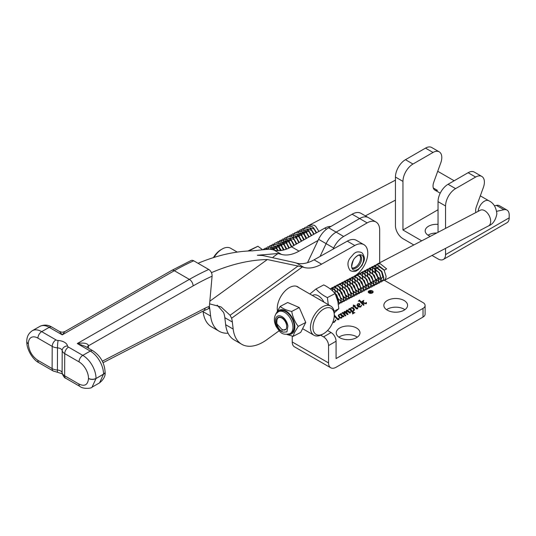 <?xml version="1.0" encoding="UTF-8"?>
<svg xmlns="http://www.w3.org/2000/svg" width="536" height="536" viewBox="0 0 536 536"><rect width="100%" height="100%" fill="white"/><g stroke="black" fill="none" stroke-linecap="round" stroke-linejoin="round"><path stroke-width="0.8" d="M318.605 239.317A17.715 10.231 -60 0 1 328.608 227.78L336.126 232.121A17.715 10.231 120 0 0 326.123 243.659L318.605 239.317L307.537 262.66M352.112 214.212A17.715 10.231 -60 0 1 360.976 213.335L368.493 217.67A17.715 10.231 120 0 0 359.629 218.547L367.147 222.889L343.643 236.463L336.126 232.121L359.629 218.547L352.112 214.212L328.608 227.78M367.147 222.889A17.715 10.231 -60 0 1 376.004 222.011L368.493 217.67A17.715 10.231 120 0 0 359.629 218.547L336.126 232.121A17.715 10.231 120 0 0 326.123 243.659L320.052 256.463L326.123 243.659L333.64 248L333.104 249.126M370.691 292.107L372.768 292.066L370.41 292.087L371.16 292.991L368.654 291.544L369.76 290.947L371.18 291.396M370.001 292.321L370.671 291.155L369.137 291.564L369.974 292.046L370.671 291.155M370.798 291.262L371.147 291.537M368.909 291.691L369.76 291.236M370.899 291.309L370.691 291.926M369.13 292.83A2.204 1.273 0 0 0 371.535 293.105A2.204 1.273 0 0 0 372.895 291.926A2.204 1.273 0 0 0 372.245 291.028A2.204 1.273 0 0 0 369.847 290.753A2.204 1.273 0 0 0 368.487 291.926A2.204 1.273 0 0 0 369.13 292.83M368.5 292.073A2.204 1.273 0 0 0 368.487 292.214A2.204 1.273 0 0 0 368.681 292.736M372.701 292.736A2.204 1.273 0 0 0 372.895 292.214A2.204 1.273 0 0 0 372.882 292.073M373.13 292.073A2.452 1.414 0 0 0 372.701 291.403M368.681 291.403A2.452 1.414 0 0 0 368.252 292.073M372.426 290.927A2.452 1.414 0 0 0 369.753 290.619A2.452 1.414 0 0 0 368.239 291.926A2.452 1.414 0 0 0 368.956 292.931A2.452 1.414 0 0 0 371.629 293.239A2.452 1.414 0 0 0 373.143 291.926A2.452 1.414 0 0 0 372.426 290.927M358.329 301.239L359.475 300.073L362.624 303.396L362.751 301.621L361.767 301.56L363.783 300.401L363.093 302.498L365.72 303.343L366.369 302.465L366.202 303.825L363.019 303.041L362.926 303.711L364.091 304.944L363.462 305.306L359.395 301.024L358.329 301.239M363.093 302.498L365.72 303.631L366.155 303.443L366.081 302.485M366.49 303.249L366.202 303.825M353.15 306.652L353.438 304.964L354.504 305.755L355.194 305.359L354.685 305.956L357.09 308.481L357.626 307.651L357.706 308.548L356.534 308.917L353.961 306.371L353.15 306.652M354.685 305.956L357.09 308.77L357.358 307.671M357.432 307.959L357.706 308.548M350.316 312.012L350.256 313.031L349.526 313.044L346.846 310.679L346.946 312.763L347.998 314.237L347.368 314.599L344.514 312.026L344.755 314.217L345.82 315.49L345.191 315.858L342.685 313.232L341.653 313.372L342.852 312.381L344.367 313.902L343.951 312.87L344.347 311.517L345.418 311.517L346.698 312.803L346.229 310.793L346.698 310.163L347.831 310.223L349.948 312.461L350.51 311.697L350.604 312.334M343.951 312.87L344.347 311.517M346.202 311.101L346.698 310.163M346.698 310.451L347.831 310.518L349.948 312.749L350.269 311.724M346.598 311.054L346.946 312.763M344.293 312.287L344.253 312.723M334.27 315.081L338.216 319.235L338.879 318.431L338.913 319.382L337.781 319.804L334.243 316.086M334.263 315.369L338.216 319.523L338.645 319.376L338.564 318.451M338.645 318.732L338.913 319.382M384.419 280.315L423.025 302.599A7.089 4.094 180 0 1 425.102 305.493A7.089 4.094 180 0 1 423.025 308.388L336.079 358.584L336.079 341.224A7.089 4.094 -120 0 0 331.067 332.541L323.55 336.883L320.682 335.228M377.92 278.586L376.594 279.35M375.421 280.033L374.202 280.737M372.909 281.48L371.334 282.392M370.912 282.633L369.431 283.49M367.884 284.382L367.046 284.864M365.358 285.842L364.091 286.572M363.462 286.934L362.303 287.604M360.293 288.763L359.937 288.964M359.087 289.46L358.678 289.695M356.675 290.854L356.192 291.128M354.269 292.241L353.7 292.569M351.864 293.627L351.207 294.009M349.459 295.014L348.715 295.45M347.06 296.401L346.223 296.89M344.655 297.788L343.851 298.257M404.104 300.502A11.872 6.854 180 0 1 407.581 305.346A11.872 6.854 180 0 1 400.258 311.677A11.872 6.854 180 0 1 387.32 310.197A11.872 6.854 180 0 1 383.843 305.346A11.872 6.854 180 0 1 391.173 299.014A11.872 6.854 180 0 1 404.104 300.502M356.5 327.985A11.872 6.854 180 0 1 359.978 332.836A11.872 6.854 180 0 1 352.648 339.167A11.872 6.854 180 0 1 339.71 337.68A11.872 6.854 180 0 1 336.233 332.836A11.872 6.854 180 0 1 343.563 326.504A11.872 6.854 180 0 1 356.5 327.985M332.849 322.17L334.565 321.687L335.576 319.898L335.884 320.34M335.603 320.374L335.576 319.898M335.61 320.166L334.598 322.069L332.635 322.712M342.176 316.903L342.122 316.166L342.028 317.513L341.479 318.096L339.536 318.016L338.37 315.416L339.054 314.572L340.568 314.518L340.192 314.116L340.688 313.634L343.308 316.394L343.764 315.731L343.603 316.87L342.122 316.166L342.176 316.769M340.333 314.27L340.688 313.922L343.308 316.682L343.496 315.758M343.603 316.039L343.603 316.87M338.27 315.999L339.054 314.572M348.929 309.339L349.646 308.749L350.41 309.553L351.113 307.61L353.318 307.684L354.544 309.667L353.566 311.121L352.507 311.47L353.7 312.676L354.859 312.582L352.755 313.795L352.668 312.669L349.82 309.667L348.427 309.466L349.646 308.461L350.39 308.883M352.628 313.674L353.057 313.238L353.003 313.654M356.929 305.286L357.854 304.013L359.428 303.872L359.877 304.461L358.417 306.21L360.654 306.425L361.626 305.198L360.748 306.974L358.102 306.934L356.922 305.138L357.854 303.724L359.428 303.584L359.891 304.321M350.41 309.553L351.113 307.905L353.318 307.684M353.318 307.979L354.537 309.815M344.347 311.811L345.418 311.805L346.698 312.803M357.626 307.939L357.706 308.843M358.417 306.21L358.778 306.713L360.654 306.713L361.405 305.172M338.92 337.171A11.872 6.854 180 0 1 356.5 336.668A11.872 6.854 180 0 1 357.291 337.171M353.519 305.205L354.504 305.755M354.504 306.049L355.194 305.359M376.004 222.011A17.715 10.231 -60 0 1 379.676 230.125L379.676 262.801M333.64 248A17.715 10.231 -60 0 1 343.643 236.463M327.563 330.518L331.067 332.541M353.358 306.719L353.613 305.902M358.792 300.93L359.475 300.073M359.475 300.361L362.624 303.396M344.293 312.575L344.755 314.217M362.624 303.691L362.751 301.621M342.203 313.212L342.852 312.381M342.852 312.669L344.367 313.902M366.155 303.443L366.081 302.773L366.155 303.443M338.276 316.14L338.37 315.704M335.797 320.059L335.878 320.495M332.735 322.458L334.565 321.687M338.645 319.376L338.564 318.739L338.645 319.376M343.951 313.165L343.978 312.193M363.917 305.044L362.926 303.711M343.636 316.588L343.496 316.046L343.636 316.588M362.503 301.426L363.522 300.843M353.7 312.676L352.232 311.47L353.894 310.063L352.547 308.146L351.201 308.066L350.705 308.91L352.232 311.182M323.55 336.883A7.089 4.094 60 0 1 328.561 345.566L328.561 362.926L292.227 341.948A10.633 6.137 120 0 0 294.432 346.812L330.766 367.79A10.633 6.137 -60 0 1 328.561 362.926M425.102 305.493L425.102 314.17A7.089 4.094 180 0 1 423.025 317.064L336.079 367.26A10.633 6.137 -60 0 1 330.766 367.79M338.879 318.719L338.913 319.67M346.946 313.051L347.998 314.525M350.289 312.615L350.269 312.019L350.289 312.615M366.369 302.753L366.483 303.376M386.523 309.687A11.872 6.854 180 0 1 404.104 309.178A11.872 6.854 180 0 1 404.901 309.687M292.227 336.112L292.227 341.948M352.628 313.962L352.668 312.957M353.7 312.964L354.088 313.031M334.565 321.982L335.576 320.186M343.764 316.019L343.898 316.441M344.755 314.505L345.82 315.778M350.51 311.986L350.604 312.468M350.712 309.064L352.232 311.47M353.331 311.242L353.881 310.217M357.505 304.957L358.182 306.331L359.214 304.756M338.92 315.563L340.166 317.768L341.405 317.828L341.868 316.709M341.405 317.828L341.874 316.776M338.899 315.671L340.166 317.473L341.405 317.54M357.968 303.959L357.499 304.817L358.182 306.043L359.227 304.615L358.832 303.939L357.968 303.959M341.868 316.421L340.655 314.806L339.315 314.726L338.92 315.275M269.729 249.14L265.193 248.208L264.181 249.099M274.533 250.218L271.786 247.518L267.692 246.902L266.687 247.793M266.613 247.887L266.077 249.093M278.11 250.667L275.799 247.451L274.291 246.212L270.198 245.595L269.186 246.48M269.119 246.58L268.482 248.188M281.139 250.493L278.305 246.145L276.79 244.905L272.697 244.289L271.692 245.173M271.618 245.274L270.988 246.882M270.955 247.049L270.928 249.307M283.926 249.937L280.804 244.838L279.296 243.599L275.203 242.982L274.191 243.867M274.124 243.967L273.494 245.575M273.373 247.23L273.541 248.711M286.586 249.106L283.31 243.532L281.795 242.285L277.708 241.676L276.697 242.56M289.159 248.021L285.809 242.218L284.301 240.979L280.207 240.363L279.196 241.254M279.129 241.354L278.499 242.955M278.378 244.617L278.546 246.098M278.807 247.197L280.321 250.587M291.664 246.721L288.314 240.912L286.807 239.672L282.713 239.056L281.702 239.947M281.635 240.041L280.998 241.649M280.877 243.31L281.045 244.791M281.125 245.173L283.356 250.084M294.143 245.327L290.82 239.605L289.306 238.366L285.212 237.75L284.207 238.634M284.134 238.734L283.504 240.342M283.47 240.517L283.551 243.485M283.631 243.86L286.204 249.24M296.616 243.94L293.319 238.299L291.812 237.059L287.718 236.443L286.706 237.327M286.639 237.428L286.003 239.036M285.976 239.203L286.057 242.172M286.13 242.553L288.877 248.155L286.546 243.505L282.8 242.212L282.432 242.5M299.095 242.547L295.825 236.992L294.311 235.753L290.217 235.137L289.212 236.021M301.574 241.153L298.324 235.686L296.817 234.446L292.723 233.83L291.711 234.714M291.644 234.815L291.008 236.416M290.894 238.078L291.061 239.559M291.316 240.657L293.849 245.495L291.55 240.892L287.805 239.599L287.437 239.887M304.046 239.766L300.83 234.379L299.316 233.133L295.222 232.517L294.217 233.408M294.143 233.508L293.514 235.11M293.48 235.284L293.56 238.252M293.641 238.634L296.301 244.115M304.415 234.319L306.518 238.373L303.329 233.066L301.822 231.827L297.728 231.21L296.716 232.101M308.997 236.979L305.835 231.76L304.321 230.52L300.234 229.904L299.222 230.788M299.155 230.889L298.519 232.497M298.398 234.158L298.565 235.639M298.646 236.014L301.199 241.361M311.47 235.592L308.334 230.453L306.827 229.214L302.733 228.597L301.721 229.482M301.654 229.582L301.024 231.19M300.904 232.845L301.071 234.326M301.145 234.708L303.651 239.987M313.942 234.199L310.84 229.147L309.332 227.907L305.239 227.291L304.227 228.175M304.16 228.276L303.523 229.884M303.403 231.539L303.57 233.019M303.832 234.118L306.096 238.607M316.421 232.812L313.346 227.84L311.831 226.601L307.738 225.984L306.733 226.869M318.893 231.425L315.845 226.534L314.337 225.288L310.136 224.731L395.441 180.163M310.197 225.669L310.136 224.731L308.039 225.83M274.097 250.104L270.285 248.751L269.916 249.039M277.903 250.667L276.536 248.738L272.784 247.444L272.422 247.726M272.288 247.873L271.725 249.481M280.924 250.52L279.042 247.424L275.29 246.138L274.921 246.419M274.794 246.567L274.291 249.555M283.685 250.004L281.541 246.118L277.795 244.831L277.427 245.113M277.293 245.26L276.797 248.248M276.884 248.697L277.581 250.654M286.318 249.2L284.047 244.811L280.295 243.518L279.926 243.806M279.799 243.954L279.296 246.935M279.383 247.391L280.784 250.533M282.298 242.647L281.802 245.629M281.889 246.084L283.846 249.964M291.383 246.882L289.051 242.198L285.299 240.905L284.931 241.193M284.804 241.334L284.301 244.322M284.388 244.778L286.499 248.831M287.309 240.028L286.807 243.016M286.894 243.471L289.005 247.525M296.354 244.088L294.056 239.585L290.304 238.292L289.936 238.574M289.809 238.721L289.306 241.709M289.393 242.165L291.504 246.218M298.833 242.694L296.555 238.272L292.81 236.986L292.442 237.267M301.319 241.294L299.061 236.966L295.309 235.673L294.947 235.961M303.798 239.9L301.567 235.659L297.815 234.366L297.447 234.654M297.319 234.802L296.817 237.783M296.904 238.239L299.014 242.292M306.284 238.507L304.066 234.353L300.314 233.06L299.952 233.348M299.818 233.488L299.322 236.477M299.41 236.932L301.513 240.986M308.763 237.113L306.572 233.046L302.82 231.753L302.451 232.041M302.324 232.182L301.822 235.17M301.909 235.626L304.019 239.679M311.242 235.719L309.071 231.74L305.326 230.447L304.957 230.728M304.823 230.875L304.327 233.864M313.721 234.326L311.577 230.426L307.825 229.14L307.456 229.421M307.329 229.569L306.827 232.557M307.208 234.018L308.971 236.999M316.2 232.932L314.076 229.12L310.331 227.827M307.825 225.944L312.026 226.5L313.533 227.74L316.609 232.704M305.332 227.244L309.52 227.807L311.027 229.046L314.136 234.098M302.833 228.55L307.014 229.113L308.528 230.353L311.657 235.485M300.328 229.857L304.515 230.42L306.023 231.659L309.185 236.879M297.822 231.163L302.009 231.726L303.523 232.966L306.713 238.265M295.323 232.47L299.51 233.033L301.018 234.279L304.234 239.659M292.817 233.776L297.004 234.346L298.519 235.585L301.761 241.046M290.318 235.09L294.505 235.652L296.013 236.892L299.282 242.44M287.812 236.396L291.999 236.959L293.514 238.198L296.803 243.833M285.313 237.703L289.5 238.265L291.008 239.505L294.331 245.227M282.807 239.009L286.995 239.572L288.502 240.811L291.852 246.614M280.308 240.316L284.489 240.878L286.003 242.125L289.353 247.934M277.802 241.622L281.99 242.192L283.497 243.431L286.787 249.032M275.296 242.935L279.484 243.498L280.998 244.738L284.134 249.883M272.797 244.242L276.985 244.805L278.492 246.044L281.353 250.459M270.291 245.548L274.479 246.111L275.993 247.351L278.351 250.674M267.792 246.855L271.98 247.418L274.847 250.292M265.286 248.161L270.097 249.18M263.37 249.22L264.777 249.14M374.805 268.449L375.012 271.651M374.825 268.255L375.3 266.345M375.354 266.218L376.158 264.938M376.238 264.851L377.29 264.047L380.252 263.719L386.644 268.905L384.332 270.117L377.94 264.925L374.979 265.26L373.847 266.144M373.773 266.231L372.989 267.551M372.935 267.685L372.493 269.655M372.507 272.958L372.306 269.755M372.326 269.561L372.795 267.652M372.848 267.524L373.659 266.245M373.733 266.164L374.785 265.36L377.753 265.025L384.145 270.218L386.081 276.341L385.893 278.077L384.238 280.408L382.938 280.723M382.811 280.723L381.136 280.335M380.982 280.268L378.59 278.499M377.84 277.655L375.28 272.75M372.48 269.856L372.788 273.26M373.116 274.425L375.24 278.492M376.004 279.417L378.503 281.393M378.671 281.474L380.379 281.929M380.5 281.936L381.927 281.614L383.582 279.283L383.769 277.548L381.833 271.424L375.441 266.231L372.473 266.566L371.348 267.451M371.234 267.471L372.286 266.667L375.247 266.332L381.639 271.524L383.582 277.648L383.394 279.383L381.739 281.715L380.433 282.036M380.312 282.036L378.637 281.641M377.197 280.797L376.084 279.812M375.334 278.961L372.781 274.064M384.178 270.271L379.528 266.908L377.592 267.096M375.093 268.402L377.022 268.214L381.505 271.672L382.825 276.951L381.263 278.666M381.069 278.693L378.322 277.4M377.994 277.058L375.863 272.992M375.756 272.509L375.877 269.152M375.944 268.965L377.398 267.189M285.983 329.345A7.089 4.281 -117.6 0 0 286.686 326.893A7.089 4.281 -117.6 0 0 281.916 318.083A7.089 4.281 -117.6 0 0 276.663 321.104A7.089 4.281 -117.6 0 0 276.656 321.406A7.089 4.281 -117.6 0 0 277.112 324.126L281.434 329.004C283.256 330.303 284.777 330.411 285.983 329.345L281.889 330.263M277.507 318.109L276.656 321.406M338.27 303.59L338.719 301.085L336.782 294.961L331.905 290.291M338.357 304.147L339.382 303.845L341.037 301.513L341.224 299.778L339.281 293.654L332.89 288.462L330.015 288.75M340.454 302.853L341.888 302.538L343.536 300.207L343.73 298.465L341.787 292.341L335.395 287.155L332.427 287.484L331.302 288.375M331.221 288.462L330.679 289.266M337.982 302.049L338.464 302.317M338.625 302.398L340.333 302.853M342.96 301.547L344.387 301.232L346.042 298.9L346.229 297.158L344.286 291.035L337.901 285.849L334.933 286.177L333.801 287.068M333.727 287.155L332.943 288.475M332.89 288.603L332.447 290.579M334.92 290.552L335.241 292.877M335.576 294.036L338.162 298.686M338.464 299.034L340.963 301.011M341.124 301.085L342.839 301.54M346.792 299.972L348.541 297.594L348.735 295.852L346.792 289.728L340.4 284.542L337.432 284.871L336.307 285.762M336.226 285.849L335.442 287.162M347.965 298.934L349.392 298.612L351.047 296.287L351.234 294.545L349.291 288.422L342.906 283.229L339.938 283.564L338.806 284.455M338.732 284.542L337.948 285.856M339.945 286.854L340.246 290.257M340.367 290.713L343.167 296.073M343.469 296.421L345.968 298.391M346.129 298.472L347.844 298.927M350.47 297.627L351.897 297.306L353.546 294.974L353.74 293.239L351.797 287.115L345.405 281.923L342.437 282.258L341.311 283.142M341.238 283.229L340.454 284.549M342.43 286.633L342.752 288.951M343.08 290.11L345.211 294.184M345.968 295.108L348.474 297.085M348.635 297.165L350.343 297.621M352.969 296.314L354.397 295.999L356.051 293.668L356.239 291.932L354.303 285.809L347.911 280.616L344.943 280.951L343.81 281.836M343.737 281.923L342.953 283.243M342.899 283.377L342.464 285.346M344.95 284.241L345.258 287.644M345.586 288.804L347.71 292.877M348.474 293.802L350.973 295.778M351.14 295.859L352.849 296.314M355.475 295.008L356.902 294.693L358.55 292.361L358.745 290.626L356.802 284.495L350.41 279.31L347.449 279.638L346.316 280.529M346.243 280.616L345.459 281.936M345.405 282.07L344.963 284.04M347.449 282.934L347.757 286.338M348.085 287.497L350.671 292.154M350.973 292.495L353.479 294.472M353.639 294.552L355.348 295.008M357.974 293.701L359.401 293.386L361.056 291.055L361.244 289.313L359.308 283.189L352.916 278.003L349.948 278.331L348.822 279.223M348.742 279.31L347.958 280.63M347.904 280.757L347.469 282.733M349.954 281.628L350.263 285.031M350.591 286.19L352.715 290.264M353.479 291.189L355.978 293.165M356.145 293.239L357.854 293.695M360.48 292.395L361.907 292.073L363.562 289.748L363.75 288.006L361.807 281.882L355.415 276.697L352.453 277.025L351.321 277.916M351.248 278.003L350.464 279.316M350.41 279.45L349.968 281.427M352.44 281.4L352.762 283.725M353.09 284.884L355.221 288.958M355.978 289.882L358.483 291.859M358.644 291.932L360.353 292.388M364.312 290.814L366.061 288.442L366.249 286.7L364.312 280.576L357.921 275.383L354.953 275.718L353.827 276.61M353.747 276.697L352.963 278.01M352.909 278.144L352.474 280.12M354.946 280.094L355.268 282.412M355.596 283.578L357.72 287.651M358.483 288.576L359.81 289.802M366.818 289.507L368.567 287.129L368.755 285.393L366.812 279.269L360.427 274.077L357.458 274.412L356.326 275.296M356.252 275.39L355.469 276.703M369.317 288.2L371.066 285.822L371.26 284.087L369.317 277.963L362.926 272.77L359.958 273.105L358.832 273.99M358.752 274.077L357.968 275.397M370.49 287.162L371.917 286.847L373.572 284.515L373.76 282.78L371.817 276.65L365.431 271.464L362.463 271.799L361.331 272.683M361.257 272.77L360.473 274.09M362.45 276.174L362.772 278.492M363.107 279.651L365.23 283.725M365.994 284.65L368.493 286.626M368.654 286.706L370.369 287.162M372.996 285.856L374.423 285.541L376.071 283.209L376.265 281.467L374.322 275.343L367.93 270.157L364.962 270.486L363.837 271.377M363.763 271.464L362.979 272.784M362.926 272.911L362.483 274.888M364.969 273.782L365.277 277.186M365.606 278.345L367.736 282.418M368.493 283.343L370.999 285.32M371.16 285.393L372.868 285.849M375.495 284.549L376.922 284.227L378.577 281.903L378.764 280.161L376.828 274.037L370.436 268.851L367.468 269.179L366.336 270.07M366.262 270.157L365.478 271.477M365.425 271.605L364.989 273.581M367.475 272.476L367.783 275.879M368.111 277.038L370.235 281.112M370.999 282.036L373.498 284.013M373.666 284.087L375.374 284.542M379.327 282.968L381.076 280.596L381.27 278.854L379.327 272.73L372.935 267.538L369.974 267.873L368.842 268.764M368.768 268.851L367.984 270.164M367.93 270.298L367.488 272.275M371.267 267.544L370.483 268.858M370.43 268.992L369.994 270.961M370.001 274.265L369.8 271.062M369.82 270.868L370.296 268.958M370.349 268.831L371.153 267.551M368.728 268.777L369.78 267.973L372.748 267.638L379.14 272.831L381.076 278.955L380.888 280.69L379.233 283.021L377.934 283.343M377.806 283.343L376.131 282.954M375.977 282.881L373.585 281.119M372.835 280.268L370.276 275.37M367.502 275.571L367.301 272.368M367.321 272.174L367.79 270.265M367.843 270.137L368.654 268.864M366.222 270.084L367.281 269.28L370.242 268.945L376.634 274.137L378.577 280.261L378.383 282.003L376.734 284.328L375.428 284.65M375.307 284.65L373.632 284.261M372.192 283.41L371.08 282.425M370.329 281.574L367.776 276.677M364.815 273.487L365.291 271.571M365.344 271.444L366.148 270.171M363.723 271.39L364.775 270.586L367.743 270.258L374.135 275.444L376.071 281.567L375.883 283.31L374.228 285.634L372.922 285.956M362.316 274.794L362.785 272.884M362.839 272.75L363.643 271.477M361.217 272.697L362.269 271.893L365.237 271.564L371.629 276.75L373.572 282.874L373.378 284.616L371.729 286.948L370.423 287.263M370.302 287.263L368.627 286.874M367.187 286.023L366.075 285.038M365.324 284.194L362.772 279.29M362.497 278.191L362.256 276.114M358.718 274.01L359.77 273.206L362.738 272.871L369.123 278.063L371.066 284.187L370.878 285.923L369.224 288.254L367.917 288.569M367.797 288.569L366.122 288.18M365.961 288.113L363.569 286.345M363.301 286.057L361.097 282.753L360.078 279.899M359.991 279.497L359.79 276.295M356.212 275.316L357.264 274.512L360.232 274.177L366.624 279.37L368.567 285.494L368.373 287.229L366.725 289.561L365.418 289.882M365.297 289.875L363.616 289.487M363.462 289.42L361.07 287.658M360.319 286.807L357.767 281.909M357.492 280.804L357.284 277.608M354.785 278.914L354.986 282.11M354.805 278.713L355.274 276.804M355.335 276.677L356.138 275.397M353.713 276.623L354.765 275.819L357.726 275.484L364.118 280.676L366.061 286.8L365.874 288.536L364.219 290.867L362.912 291.189M362.792 291.189L361.117 290.8M360.956 290.726L358.564 288.964M357.813 288.113L355.261 283.216M352.279 280.221L352.487 283.417M352.299 280.02L352.775 278.11M352.829 277.983L353.633 276.703M351.207 277.929L352.259 277.125L355.227 276.79L361.619 281.983L363.555 288.107L363.368 289.849L361.713 292.174L360.413 292.495M360.286 292.495L358.611 292.107M358.457 292.033L356.065 290.271M355.79 289.983L353.593 286.673L352.574 283.819M349.78 281.527L349.981 284.73M349.8 281.333L350.269 279.417M350.323 279.29L351.134 278.017M348.708 279.236L349.76 278.432L352.722 278.104L359.113 283.289L361.056 289.413L360.869 291.155L359.214 293.48L357.907 293.802M357.787 293.802L356.112 293.413M354.671 292.562L353.559 291.577M352.809 290.733L350.256 285.829M347.274 282.834L347.475 286.036M347.295 282.64L347.77 280.73M347.824 280.596L348.628 279.323M346.202 280.542L347.254 279.738L350.222 279.41L356.614 284.596L358.55 290.72L358.363 292.462L356.708 294.793L355.408 295.108M355.281 295.108L353.606 294.72M352.165 293.869L351.06 292.884M350.31 292.04L347.75 287.135M343.697 281.849L344.755 281.052L347.717 280.717L354.108 285.902L356.051 292.033L355.857 293.768L354.209 296.1L352.902 296.415M342.29 285.252L342.765 283.343M342.819 283.216L343.623 281.936M341.198 283.162L342.249 282.358L345.218 282.023L351.609 287.216L353.546 293.339L353.358 295.075L351.703 297.406L350.397 297.721M350.276 297.721L348.601 297.333M347.161 296.482L346.055 295.504M345.305 294.653L342.745 289.755M342.471 288.649L342.236 286.579M338.692 284.469L339.744 283.665L342.712 283.33L349.103 288.522L351.047 294.646L350.852 296.381L349.204 298.713L347.898 299.034M347.777 299.034L346.102 298.646M345.941 298.572L343.549 296.81M343.275 296.515L341.077 293.212L340.059 290.358M339.971 289.956L339.77 286.76M336.193 285.775L337.245 284.971L340.213 284.636L346.598 289.829L348.541 295.952L348.353 297.694L346.698 300.019L345.392 300.341M345.271 300.341L343.596 299.952M343.435 299.879L341.043 298.117M340.775 297.828L338.571 294.519L337.553 291.664M337.466 291.262L337.265 288.067M334.786 289.179L335.255 287.263M335.308 287.135L336.112 285.862M333.687 287.082L334.739 286.278L337.707 285.949L344.099 291.135L346.042 297.259L345.847 299.001L344.199 301.326L342.893 301.647M332.28 290.485L332.749 288.569M332.809 288.442L333.613 287.169M331.188 288.388L332.24 287.584L335.201 287.256L341.593 292.442L343.536 298.565L343.348 300.307L341.693 302.639L340.387 302.954M330.591 289.192L331.107 288.475M330.022 288.757L332.702 288.562L339.094 293.748L341.03 299.879L340.842 301.614L339.188 303.945L338.37 304.22M332.454 290.787L336.588 295.061L338.531 301.185L338.223 303.316M362.416 255.558A8.502 4.911 120 0 0 353.988 259.102A8.502 4.911 120 0 0 352.842 269.494A8.502 4.911 120 0 0 361.264 265.957A8.502 4.911 120 0 0 362.416 255.558M359.576 255.183A7.444 4.295 -60 0 1 359.006 263.323A7.444 4.295 -60 0 1 352.239 267.886M428.05 235.204A11.336 6.546 180 0 1 428.519 234.915A11.336 6.546 180 0 1 436.719 232.999M421.725 240.832L402.958 229.998L402.958 181.389L395.441 177.054L395.441 225.656A10.633 6.137 -120 0 0 402.958 238.681L413.832 244.959M432.009 255.451L438.039 258.928A10.633 6.137 -120 0 0 443.352 259.458A10.633 6.137 -120 0 0 445.557 254.593L445.557 248.376M430.321 236.343A11.336 6.546 180 0 1 425.195 230.869A11.336 6.546 180 0 1 428.519 226.239A11.336 6.546 180 0 1 438.039 224.376M445.557 228.383L445.557 205.985L438.039 201.643L438.039 232.309M496.718 211.305L503.907 209.717A10.633 6.137 120 0 1 506.996 210.085A10.633 6.137 120 0 1 509.2 214.956L509.2 217.844A10.633 6.137 60 0 1 506.996 222.715L443.352 259.458M402.958 229.998L438.039 209.744M395.441 177.054A14.177 8.181 -60 0 1 405.464 159.695L425.51 148.117A12.402 7.162 120 0 1 431.715 147.507L439.232 151.842A12.402 7.162 120 0 0 433.028 152.459L425.51 148.117M438.039 201.643A14.177 8.181 -60 0 1 448.062 184.284L455.58 188.625A14.177 8.181 120 0 0 445.557 205.985M405.464 159.695L412.981 164.029A14.177 8.181 120 0 0 402.958 181.389M412.981 164.029L433.028 152.459M433.309 187.995L437.443 190.38A8.857 5.112 -60 0 1 434.863 190.079A8.857 5.112 -60 0 1 433.028 186.019A8.857 5.112 -60 0 1 433.758 182.213L440.78 162.85A12.402 7.162 120 0 0 439.232 151.842M455.58 188.625L475.626 177.054L468.109 172.713L448.062 184.284M475.888 212.537A8.857 5.112 -60 0 1 475.626 210.615A8.857 5.112 -60 0 1 476.35 206.809L483.372 187.439A12.402 7.162 120 0 0 481.824 176.438A12.402 7.162 120 0 0 475.626 177.054M468.109 172.713A12.402 7.162 -60 0 1 474.306 172.096L481.824 176.438M494.453 205.804L496.39 205.382A10.633 6.137 -60 0 1 499.478 205.75L506.996 210.085M37.835 360.313L52.119 368.56L52.2 346.39L37.922 338.142A13.467 7.806 -119.8 0 0 28.354 343.663L28.354 343.79C28.89 350.799 32.046 356.313 37.835 360.313A5.313 3.069 120 0 0 38.94 362.765L53.218 371.013L57.64 372.306A5.313 0.469 93.8 0 1 57.406 370.034A5.313 3.055 -179.8 0 1 60.581 370.919A5.313 3.055 -179.8 0 1 62.109 372.748A5.313 4.322 169.1 0 0 62.169 373.431C63.456 376.486 64.648 378.094 65.747 378.248L80.032 386.49A5.313 3.069 -60 0 1 78.933 384.037C84.715 386.731 87.904 384.882 88.494 378.503L88.494 378.383A13.467 7.806 -119.8 0 0 79.013 361.867L64.729 353.619A8.857 5.092 -179.8 0 1 62.189 350.578A5.313 3.055 0.2 0 0 57.493 347.864L57.406 370.034A8.857 5.092 0.2 0 1 52.119 368.56A5.313 3.069 120 0 0 53.218 371.013M208.584 308.307L209.797 309.011A35.436 20.462 -60 0 0 209.362 306.438A5.313 3.678 72.7 0 1 207.184 309.326L203.747 310.753A5.313 3.229 62.7 0 0 205.067 308.2A35.436 20.462 -60 0 1 209.368 306.418L212.089 276.194A256.047 147.829 120 0 0 193.107 285.909L88.534 345.76L88.527 348.259M105.083 372.011A5.313 3.055 0.2 0 1 105.083 372.071A5.313 3.055 0.2 0 1 103.528 374.222L96.011 378.523L92.051 387.166L99.569 382.865L103.528 374.101A18.78 10.888 -119.8 0 0 90.303 351.067A5.313 3.069 -60 0 1 92.942 350.812L85.211 346.343L77.278 343.543C84.072 342.531 87.824 343.275 88.534 345.76A5.313 3.055 0.2 0 0 87.053 347.408M171.674 270.445L191.118 260.503A5.313 3.384 65.7 0 1 193.71 260.798A261.36 150.897 120 0 0 174.334 270.707A5.313 3.082 60.2 0 0 171.674 270.445L64.889 331.563L62.243 334.866L59.59 331.556L51.851 327.087A5.313 3.069 120 0 0 49.212 327.342L41.694 331.643L55.979 339.891A5.313 3.069 120 0 0 52.2 346.39A8.857 5.092 -179.8 0 0 57.493 347.864A5.313 0.469 93.8 0 1 58.096 340.481A10.633 6.11 -179.8 0 1 67.489 345.901A3.544 2.037 0.2 0 0 68.508 347.12L82.785 355.368A5.313 3.069 120 0 0 79.013 361.867M193.71 260.798L208.745 269.474A5.313 3.384 65.7 0 1 212.089 276.194M209.596 303.838L221.053 306.94L230.078 315.269L231.599 318.223L302.358 266.975L267.343 259.538L209.837 301.185M279.129 330.779L266.801 339.71A42.525 24.549 -60 0 1 241.743 344.286A42.525 24.549 -60 0 1 233.173 329.064L232.349 322.029A35.436 20.462 120 0 0 231.599 318.223M217.167 305.138L223.626 312.488A35.436 20.462 -60 0 1 224.832 317.687L225.656 324.722A42.525 24.549 120 0 0 234.225 339.945L241.743 344.286M211.432 272.663A256.047 147.829 -60 0 1 267.343 259.538M302.358 266.975A256.047 147.829 -60 0 1 304.053 267.437A42.525 24.549 120 0 0 321.587 264.161L354.798 245.501A18.606 10.74 -60 0 1 363.924 244.677A18.606 10.74 -60 0 1 367.669 251.337A18.606 10.74 -60 0 1 356.279 274.901L355.448 275.504M363.924 244.677L356.407 240.342A18.606 10.74 120 0 0 347.281 241.16L314.069 259.826A42.525 24.549 -60 0 1 296.535 263.096A256.047 147.829 120 0 0 293.065 262.198L262.627 255.498L257.334 255.27L278.03 253.515L273.085 257.092M318.069 240.45L299.034 251.143A42.525 24.549 -60 0 1 281.507 254.419A256.047 147.829 120 0 0 278.03 253.515M198.025 263.29A256.047 147.829 -60 0 1 252.309 250.855L269.4 249.119L272.288 249.615A256.047 147.829 -60 0 1 273.99 250.078A42.525 24.549 120 0 0 291.517 246.801L324.729 228.142A18.606 10.74 -60 0 1 330.893 226.46M277.413 310.652A17.011 9.822 -60 0 1 277.353 310.19A17.011 9.822 -60 0 1 283.986 292.14A17.011 9.822 -60 0 1 297.788 286.82A17.011 9.822 -60 0 1 298.921 287.685M209.797 309.011L210.628 316.046A42.525 24.549 120 0 0 219.19 331.268A42.525 24.549 120 0 0 228.081 333.225M219.19 331.268L211.673 326.927A42.525 24.549 -60 0 1 203.111 311.704L203.037 311.115M291.725 311.443C292.71 317.024 294.88 322.002 298.23 326.384L294.298 332.89L293.179 336.327L300.696 332.4L305.748 322.458L299.242 307.517L287.685 302.518L280.167 306.445C282.834 308.723 286.686 310.384 291.725 311.443L299.242 307.517M276.817 323.925C277.956 328.099 280.12 330.839 283.323 332.146L286.928 331.905L287.886 326.143C286.867 321.875 284.737 319.014 281.487 317.553A7.444 4.496 -117.6 0 0 278.231 317.399A7.444 4.496 -117.6 0 0 277.259 318.237A7.444 4.496 -117.6 0 0 276.817 323.925L276.938 319.302M298.23 326.384L305.748 322.458M293.179 336.327L286.901 334.464M275.725 314.23L280.167 306.445M276.864 312.83A13.32 8.047 62.4 0 1 277.527 311.724A13.32 8.047 62.4 0 1 290.579 315.188A13.32 8.047 62.4 0 1 293.333 332.347A13.32 8.047 62.4 0 1 288.093 334.323M291.175 333.03A12.402 7.491 -117.6 0 0 292.79 331.637A12.402 7.491 -117.6 0 0 291.202 317.064A12.402 7.491 -117.6 0 0 279.685 311.041L278.439 311.697A12.402 7.491 62.4 0 1 289.949 317.721A12.402 7.491 62.4 0 1 291.537 332.293A12.402 7.491 62.4 0 1 289.922 333.68L291.175 333.03M334.236 312.836L338.826 308.723L337.848 301.42L335.121 293.56L327.382 297.607L328.3 304.642M335.121 293.56C332.307 290.204 328.521 287.323 323.757 284.911L316.019 288.958C318.826 292.314 322.612 295.195 327.382 297.607M323.958 302.137A11.015 6.653 -117.6 0 0 312.475 295.504M309.875 294.003L316.019 288.958M338.826 308.723L334.035 311.228M316.16 297.634L321.7 300.83M319.925 299.483L319.952 299.825M320.957 300.401L316.923 298.076M237.28 252.094L230.554 248.208A16.83 9.715 120 0 0 222.701 248.731A16.83 9.715 120 0 0 222.139 249.046A16.83 9.715 120 0 0 214.018 257.427M323.617 333.673L322.364 334.397A16.83 9.715 -60 0 1 321.801 334.705A16.83 9.715 -60 0 1 313.949 335.228A16.83 9.715 -60 0 1 311.483 321.379A16.83 9.715 -60 0 1 322.933 306.599A16.83 9.715 -60 0 1 330.779 306.076A16.83 9.715 -60 0 1 334.27 313.781L334.27 315.228A15.062 8.697 120 0 0 324.126 308.803A15.062 8.697 120 0 0 312.984 326.933A15.062 8.697 120 0 0 323.114 333.948A15.062 8.697 120 0 0 323.617 333.673A15.062 8.697 120 0 0 334.27 315.228M213.415 257.622A15.062 8.697 -60 0 1 220.886 249.769L222.139 249.046M262.044 249.327L257.916 246.252L250.178 250.292M257.916 246.252L247.893 251.022M423.025 308.388L423.025 317.064M328.561 345.566L336.079 341.224M454.166 180.759L438.709 171.842A8.857 5.112 120 0 0 437.651 171.466M480.403 210.179L480.303 210.233A8.857 5.353 -117.6 0 1 487.144 212.712A8.857 5.353 -117.6 0 1 490.668 221.696A8.857 5.353 -117.6 0 1 488.504 225.937C492.778 224.35 495.572 220.33 496.879 213.877C496.155 207.251 493.475 202.883 488.825 200.772A8.857 5.112 120 0 0 484.691 201.047A8.857 5.112 120 0 0 478.159 211.352M360.514 255.679A7.444 4.295 120 0 0 360.045 255.33L358.798 255.23C358.946 254.64 354.397 257.528 353.425 260C351.536 265.575 351.187 268.268 352.4 268.067L352.601 268.221A7.444 4.295 120 0 0 359.783 264.355A7.444 4.295 120 0 0 360.514 255.679M445.557 254.593L509.2 217.844M503.907 209.717L496.39 205.382M28.354 343.79A5.313 3.055 -179.8 0 1 26.8 341.613A5.313 3.055 -179.8 0 1 26.8 341.553M28.354 343.663A5.313 3.055 -179.8 0 1 26.8 341.492L26.8 341.613C26.532 349.693 33.192 360.025 38.94 362.765M67.489 345.901A5.313 4.322 169.1 0 0 62.189 350.578L62.109 372.748A8.857 5.092 0.2 0 0 64.648 375.796A5.313 3.069 120 0 0 65.747 378.248M68.508 347.12A5.313 3.069 120 0 0 64.729 353.619L64.648 375.796L78.933 384.037M37.922 338.142A5.313 3.069 -60 0 1 41.694 331.643A18.78 10.888 60.2 0 0 32.307 330.712C28.542 333.285 26.706 336.876 26.8 341.492M99.569 382.865C103.796 379.327 105.632 375.729 105.083 372.071L105.083 371.951A5.313 3.055 0.2 0 1 103.528 374.101L96.011 378.523A5.313 3.055 -179.8 0 1 88.494 378.503M102.329 361.197L205.067 308.2M55.979 339.891A3.544 2.037 0.2 0 0 58.096 340.481M88.494 378.383A5.313 3.055 -179.8 0 0 96.011 378.403A18.78 10.888 60.2 0 0 82.785 355.368L90.303 351.067L77.278 343.543L189.362 279.39L174.334 270.707L62.243 334.866L49.212 327.342A18.78 10.888 -119.8 0 0 39.825 326.411L32.307 330.712M208.745 269.474A261.36 150.897 -60 0 0 189.362 279.39A5.313 3.082 60.2 0 1 193.107 285.909M232.349 322.029L224.832 317.687M304.053 267.437L296.535 263.096M273.99 250.078L281.507 254.419M233.173 329.064L225.656 324.722M298.338 265.822L230.078 315.269M261.494 254.848L260.831 255.33M203.111 311.704L210.628 316.046M291.517 246.801L299.034 251.143M321.587 264.161L314.069 259.826M354.798 245.501L347.281 241.16M324.729 228.142L326.531 229.18M287.886 326.143A8.857 5.353 -117.6 0 0 283.028 317.319A8.857 5.353 -117.6 0 0 276.422 317.138A8.857 5.353 -117.6 0 0 276.61 325.814A8.857 5.353 -117.6 0 0 283.323 332.146M395.441 200.149L365.364 215.867M438.709 171.842L437.718 171.299M440.224 193.168L434.863 190.079M488.825 200.772L480.323 195.861M480.303 210.233L377.29 264.047M488.504 225.937L384.238 280.408M362.37 253.146L361.438 252.456C356.393 250.868 355.087 253.093 354.095 253.501L350.015 258.171C347.315 261.863 347.274 265.863 349.881 270.171L350.805 270.868C355.79 272.415 356.346 270.626 358.088 269.856L362.195 265.213C363.529 261.065 366.309 259.585 362.37 253.146M62.33 373.86L57.64 372.306M80.032 386.49C82.993 389.21 91.716 388.5 92.051 387.166M103.033 362.705L203.747 310.753M105.083 371.951C104.5 362.912 100.453 355.864 92.942 350.812M39.825 326.411C43.965 324.474 47.972 324.702 51.851 327.087M64.889 331.563L62.223 332.266L59.59 331.556M278.439 311.697L276.094 313.701C273.735 317.493 273.802 321.855 276.281 326.779C279.712 331.054 280.891 335.884 289.922 333.68M296.475 286.271L330.779 306.076M302.592 328.669L313.949 335.228"/></g></svg>
